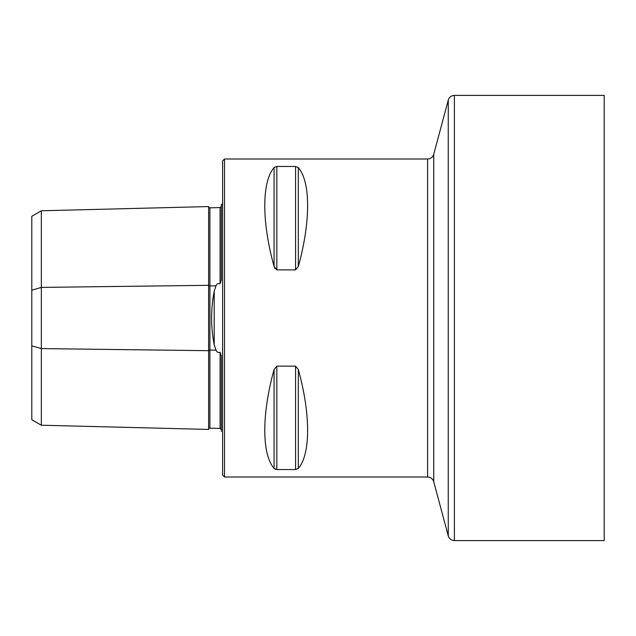 <?xml version="1.0" encoding="UTF-8"?>
<svg xmlns="http://www.w3.org/2000/svg" width="636" height="636" viewBox="0 0 636 636"><rect width="100%" height="100%" fill="white"/><g stroke="black" fill="none" stroke-linecap="round" stroke-linejoin="round"><path stroke-width="0.95" d="M224.508 159L222.6 160.908L222.6 475.092L224.508 477L224.508 159L427.599 159L427.599 477C430.707 477.191 432.758 478.757 433.744 481.714L448.261 535.886C449.247 538.843 451.29 540.409 454.398 540.6L604.2 540.6L604.2 95.4L454.398 95.4L454.398 540.6M275.754 469.416L274.084 468.43L276.835 469.535L295.565 469.535L298.316 468.43C310.71 454.112 310.71 414.163 298.316 369.492L295.565 366.137L298.316 369.492L298.316 468.43M274.975 268.607L274.084 266.508L276.835 269.863L295.565 269.863L298.316 266.508C310.71 221.837 310.71 181.888 298.316 167.57L295.565 166.465L276.835 166.465L274.084 167.57C261.69 181.888 261.69 221.837 274.084 266.508L274.084 167.57M274.084 369.492C261.69 414.163 261.69 454.112 274.084 468.43L274.084 369.492L276.835 366.137L276.835 469.535M295.565 469.535L295.565 366.137L276.835 366.137M31.8 345.833L31.8 290.167L41.34 287.408L208.608 285.31L208.608 429.427L41.34 425.222L31.8 419.72L31.8 345.833L41.34 348.592L208.608 350.69A1.272 0.636 180 0 1 209.912 350.07L215.978 350.15C216.757 352.177 218.132 352.885 220.088 352.265L221.328 356.065L221.328 431.462M31.8 290.167L31.8 216.28L41.34 210.778L208.608 206.573A1.272 1.272 0 0 0 209.912 207.813L220.088 207.575L221.328 206.406M208.608 429.427A1.272 1.272 0 0 1 209.912 428.187L220.088 428.425L221.328 429.594M221.328 244.463L221.328 271.89L221.328 244.463M221.328 364.11L221.328 391.538L221.328 364.11M208.608 206.573L208.608 285.31A1.272 0.636 180 0 0 209.912 285.93L215.978 285.85C216.765 283.815 218.132 283.115 220.088 283.736L221.328 279.935L221.328 204.538L222.6 203.766M215.978 285.85L214.197 291.28C210.739 309.048 210.739 326.864 214.197 344.72L215.978 350.15M41.34 425.222L41.34 210.778M427.599 159C430.707 158.809 432.758 157.243 433.744 154.286L448.261 100.114C449.247 97.157 451.29 95.591 454.398 95.4M220.088 428.425L220.088 352.265M209.912 428.187L209.912 207.813M220.088 283.736L220.088 207.575M448.261 100.114L448.261 535.886M433.744 154.286L433.744 481.714M214.197 344.72L214.197 291.28M276.835 166.465L276.835 269.863M295.565 166.465L295.565 269.863M298.316 167.57L298.316 266.508M224.508 477L427.599 477"/></g></svg>

